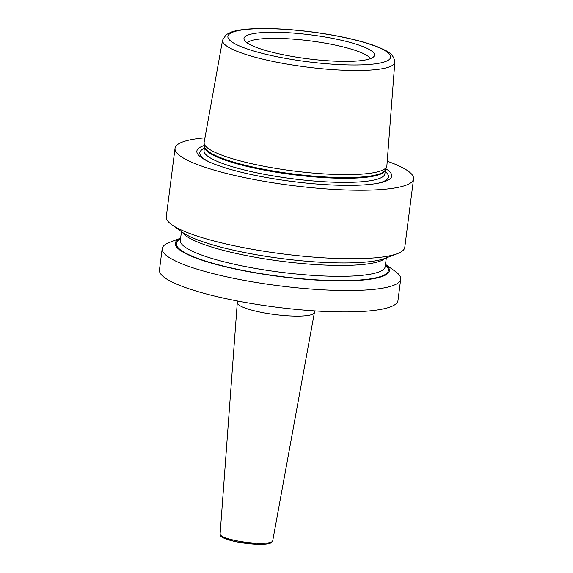 <?xml version="1.0" encoding="UTF-8"?>
<svg xmlns="http://www.w3.org/2000/svg" width="573" height="573" viewBox="0 0 573 573"><rect width="100%" height="100%" fill="white"/><g stroke="black" fill="none" stroke-linecap="round" stroke-linejoin="round"><path stroke-width="0.86" d="M386.882 165.769A92.117 16.861 -172.7 0 1 386.646 166.743A92.117 16.861 -172.7 0 1 384.87 168.827A92.117 16.861 -172.7 0 1 287.087 170.095A92.117 16.861 -172.7 0 1 204.131 143.357A92.117 16.861 -172.7 0 1 204.146 142.355L222.582 40.103A86.831 15.894 7.3 0 0 298.225 65.881A86.831 15.894 7.3 0 0 392.928 65.057A86.831 15.894 -172.7 0 0 394.826 62.163L386.882 165.769M245.402 36.386A65.816 12.047 -172.7 0 1 320.357 36.235A65.816 12.047 -172.7 0 1 373.99 56.419A65.816 12.047 -172.7 0 1 373.109 57.264A65.816 12.047 -172.7 0 1 305.13 58.432A65.816 12.047 -172.7 0 1 244.184 39.795A65.816 12.047 -172.7 0 1 245.402 36.386M247.135 42.882A62.622 11.46 7.3 0 1 247.808 42.28A62.622 11.46 -172.7 0 1 311.877 41.091A62.622 11.46 -172.7 0 1 370.359 58.668M204.425 145.463A98.227 17.978 7.3 0 0 198.996 148.013A98.227 17.978 7.3 0 0 207.354 161.027A98.227 17.978 7.3 0 0 292.008 181.426A98.227 17.978 7.3 0 0 379.082 183.023A98.227 17.978 7.3 0 0 389.597 179.177A98.227 17.978 7.3 0 0 385.83 168.706M387.233 161.192A120.23 22.003 -172.7 0 1 413.548 178.876A120.23 22.003 -172.7 0 1 410.948 182.672A120.23 22.003 7.3 0 1 280.362 183.897A120.23 22.003 7.3 0 1 175.037 148.321A120.23 22.003 7.3 0 1 177.644 144.525A120.23 22.003 -172.7 0 1 204.962 137.842M385.507 264.389L395.234 271.344A120.23 22.003 -172.7 0 1 400.699 279.194L397.963 300.567A120.23 22.003 -172.7 0 1 395.356 304.363A120.23 22.003 7.3 0 1 264.776 305.595A120.23 22.003 7.3 0 1 159.452 270.019L162.188 248.639A120.23 22.003 -172.7 0 1 164.795 244.843A120.23 22.003 -172.7 0 1 169.458 242.422L180.624 238.146M400.699 279.194A120.23 22.003 -172.7 0 1 398.092 282.99A120.23 22.003 -172.7 0 1 267.512 284.215A120.23 22.003 -172.7 0 1 162.188 248.639M413.548 178.876L404.774 247.378A120.23 22.003 -172.7 0 1 402.167 251.175A120.23 22.003 -172.7 0 1 397.504 253.603A120.23 22.003 -172.7 0 1 282.725 253.925A120.23 22.003 -172.7 0 1 171.728 224.68A120.23 22.003 -172.7 0 1 166.263 216.823L175.037 148.321M385.5 264.425A107.903 19.747 -172.7 0 1 387.026 274.095A107.903 19.747 7.3 0 1 259.941 273.672A107.903 19.747 7.3 0 1 177.637 239.858A107.903 19.747 -172.7 0 1 180.617 238.182M171.728 224.68L182.508 232.38A107.903 19.747 7.3 0 0 282.124 258.631A107.903 19.747 7.3 0 0 385.135 258.337L397.504 253.603M204.131 143.357L204.582 146.602A91.257 16.703 7.3 0 0 286.765 173.089A91.257 16.703 7.3 0 0 383.631 171.836A91.257 16.703 7.3 0 0 385.393 169.766L386.646 166.743M229.666 33.814A82.025 15.013 7.3 0 0 292.23 59.513A82.025 15.013 7.3 0 0 388.838 59.836A82.025 15.013 -172.7 0 0 326.273 34.136A82.025 15.013 -172.7 0 0 229.666 33.814M204.575 146.552A91.157 16.681 7.3 0 0 284.559 173.497A91.157 16.681 7.3 0 0 383.444 172.552A91.157 16.681 7.3 0 0 385.414 169.715L384.891 173.762A91.157 16.681 7.3 0 1 382.922 176.642A91.157 16.681 7.3 0 1 283.914 177.573A91.157 16.681 7.3 0 1 204.06 150.599L204.575 146.545M204.353 148.292A95.104 17.405 7.3 0 0 201.875 149.711A95.104 17.405 7.3 0 0 208.708 161.672M377.607 183.31A95.104 17.405 7.3 0 0 386.41 179.886A95.104 17.405 7.3 0 0 385.192 171.463M180.531 238.855A106.886 19.561 -172.7 0 0 178.633 240.023A106.886 19.561 7.3 0 0 260.156 273.514A106.886 19.561 7.3 0 0 386.037 273.937A106.886 19.561 -172.7 0 0 385.414 265.106M181.455 231.628L180.345 240.338A103.276 18.902 7.3 0 0 270.814 270.9A103.276 18.902 7.3 0 0 382.986 269.847A103.276 18.902 -172.7 0 0 385.221 266.588L386.338 257.879M385.092 258.351A103.276 18.902 -172.7 0 1 384.383 258.939A103.276 18.902 7.3 0 1 279.925 261.066A103.276 18.902 7.3 0 1 182.543 232.409M272.705 540.855L271.609 542.495C271.487 542.645 269.511 544.508 258.803 544.35L236.004 541.75C219.294 537.71 220.462 536.02 220.096 534.115A26.523 4.856 7.3 0 0 243.461 541.929A26.523 4.856 7.3 0 0 272.139 541.643A26.523 4.856 7.3 0 0 272.705 540.855L314.412 312.521A38.878 7.112 -172.7 0 1 313.581 313.682A38.878 7.112 -172.7 0 1 271.538 314.104A38.878 7.112 -172.7 0 1 237.286 302.644L237.351 300.975M221.364 535.841A25.083 4.591 7.3 0 0 244.012 543.104A25.083 4.591 7.3 0 0 270.571 542.746M222.582 40.103L226.192 34.645L231.32 32.067C235.818 30.534 241.835 29.51 249.377 28.987C266.638 27.876 287.41 28.851 311.669 31.916C330.377 34.366 347.052 37.596 361.699 41.607C368.833 43.584 374.892 45.632 379.885 47.752C385.185 50.596 393.665 52.508 394.826 62.163M314.412 312.521L314.77 310.895M220.096 534.115L237.286 302.644"/></g></svg>

